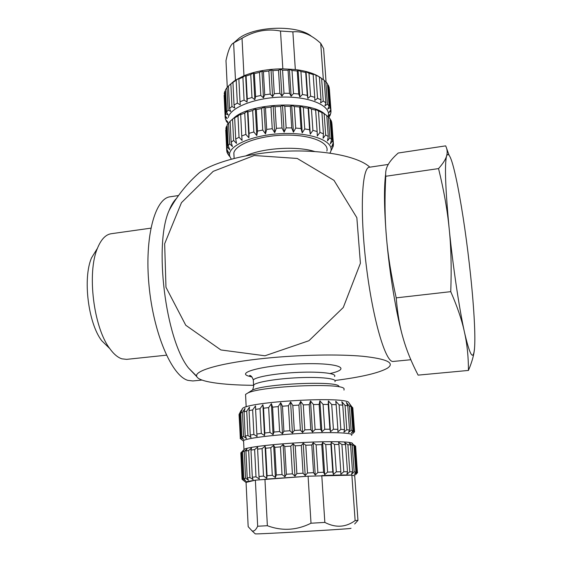 <?xml version="1.0" encoding="UTF-8"?>
<svg xmlns="http://www.w3.org/2000/svg" width="562" height="562" viewBox="0 0 562 562"><rect width="100%" height="100%" fill="white"/><g stroke="black" fill="none" stroke-linecap="round" stroke-linejoin="round"><path stroke-width="0.84" d="M150.848 228.158L111.192 233.729C105.649 234.565 101.076 239.405 97.458 248.263C86.836 272.605 93.573 327.527 109.766 348.58C113.735 354.074 117.76 357.488 121.863 358.823L126.612 359.364L166.436 355.177M410.829 359.736L393.267 361.443C385.82 363.249 372.943 320.347 366.34 266.177C359.652 212.014 361.766 167.279 369.438 167.23L388.258 164.434M385.63 174.318C383.881 187.813 384.141 208.621 386.417 236.735C389.487 273.708 396.491 315.556 403.242 338.584C406.509 350.056 411.461 362.237 418.114 375.128L468.448 370.435C472.136 361.654 474.166 354.2 474.546 348.089C474.988 342.251 474.946 333.842 474.419 322.855C473.752 309.212 472.509 293.624 470.675 276.075C467.134 242.756 462.856 212.956 457.833 186.682L457.51 185.053C452.551 160.353 448.912 150.658 446.586 155.962C444.514 164.504 445.371 188.713 449.171 228.601C451.103 246.837 451.623 267.863 450.752 291.657L396.203 297.86C397.503 313.68 399.856 327.253 403.242 338.584M450.752 291.657C457.475 307.105 462.055 320.649 464.486 332.275C459.252 308.721 452.902 266.093 449.171 228.601C447.401 210.272 443.861 190.265 438.543 168.593C443.053 163.486 445.736 159.271 446.586 155.962C447.612 152.583 447.296 149.218 445.645 145.867L398.233 153.019C393.4 157.304 390.035 161.175 388.152 164.624C386.136 168.059 385.335 171.937 385.757 176.264C384.598 198.548 384.815 218.709 386.417 236.735C387.843 254.719 391.11 275.092 396.203 297.86M438.543 168.593L385.757 176.264M448.982 154.873L446.713 148.663M468.448 370.435C468.434 356.737 467.113 344.014 464.486 332.275C470.008 356.069 473.359 361.345 474.546 348.089M109.766 348.58L101.687 340.684C88.157 323.087 82.649 278.225 91.529 257.874L97.149 248.762M201.962 380.067L192.857 380.952L187.898 380.369C171.846 375.943 153.433 333.463 148.993 285.229C144.406 236.974 155.014 198.26 170.258 196.763L178.505 195.541M196.876 376.751L188.481 367.962C165.383 339.16 153.7 243.957 169.141 210.42C171.241 205.179 173.644 201.238 176.363 198.59M254.249 155.505L213.209 171.347L181.477 202.657L164.652 243.753L165.98 287.301L185.762 325.25L220.908 349.957L264.962 355.781L308.938 340.72L343.277 307.498L360.404 263.255L356.849 217.684L333.997 180.36L297.235 158.456L254.249 155.505M334.994 380.495C361.162 377.137 378.598 373.056 387.309 368.265C395.304 362.933 387.183 358.942 362.947 356.294C338.774 354.053 299.841 354.777 265.714 358.247C222.692 362.539 194.6 370.435 196.672 376.182C197.747 381.668 221.8 385.089 253.427 385.307M199.545 172.548C215.351 161.266 251.818 152.183 289.051 151.073C326.29 149.942 358.774 156.882 369.845 167.167M314.741 151.522C297.066 145.818 262.96 147.911 246.128 155.73M326.852 151.122C329.55 142.425 310.638 134.655 285.25 135.105C259.897 135.442 236.005 143.977 233.855 152.773L234.052 156.756M329.901 153.096C336.729 142.671 314.355 132.47 283.297 133.573C252.254 134.494 226.121 146.366 229.886 156.51L231.291 159.137M228.959 155.681L227.034 152.365L226.718 150.595L228.882 153.103L226.795 149.162L227.371 147.181L229.865 149.829L228.144 145.727L229.675 143.746L232.436 146.563L231.137 142.312L233.588 140.395L236.539 143.394L235.71 139.039L239.033 137.247L242.082 140.444L241.751 136.004L245.854 134.409L248.903 137.816L249.092 133.327L253.841 131.979L256.799 135.59L257.501 131.101L262.735 130.054L265.503 133.868L266.69 129.415L272.24 128.712L274.72 132.702L276.349 128.326L282.019 127.988L284.133 132.14L286.142 127.883L291.727 127.925L293.413 132.203L295.717 128.094L301.021 128.508L302.23 132.885L304.745 128.951L309.585 129.724L310.287 134.156L312.915 130.412L317.137 131.515L317.319 135.969L319.961 132.428L323.431 133.812L323.101 138.245L325.665 134.915L328.285 136.531L327.47 140.907L329.866 137.781L331.573 139.573L330.323 143.858L332.472 140.929L333.231 142.832L331.601 146.991L333.435 144.244L333.245 146.204L331.306 150.223L332.746 147.258M332.472 140.929L330.948 120.127L330.091 119.348M327.548 84.518L328.391 85.298L330.027 107.56L327.794 109.021L329.121 106.099L327.491 83.759L325.791 81.722L327.421 104.153L329.121 106.099M330.948 120.127L331.706 122.13L333.231 142.832M226.795 149.162L226.057 128.284M225.826 128.438L227.188 125.438M228.144 145.727L227.16 124.834L230.132 121.336M231.137 142.312L230.125 121.259L235.239 116.987L234.67 117.837L237.972 115.969L240.733 113.875L240.677 114.669L244.744 113.011L247.505 111.107L248.903 137.816M249.092 133.327L247.968 111.887L247.505 111.107M247.968 111.887L252.682 110.489L255.338 108.782L256.799 135.59M257.501 131.101L256.321 109.576L255.338 108.782M256.321 109.576L261.527 108.501L263.978 106.984L265.503 133.868M266.69 129.415L265.461 107.834L263.978 106.984M265.461 107.834L270.975 107.117L273.132 105.782L274.72 132.702M276.349 128.326L275.064 106.724L273.132 105.782M275.064 106.724L280.698 106.387L282.482 105.22L284.133 132.14M286.142 127.883L284.808 106.288L282.482 105.22M284.808 106.288L290.357 106.351L291.699 105.326L293.413 132.203M295.717 128.094L294.333 106.541L291.699 105.326M294.333 106.541L299.609 106.998L300.466 106.085L302.23 132.885M304.745 128.951L303.311 107.468L300.466 106.085M303.311 107.468L308.138 108.297L308.475 107.468L310.287 134.156M312.915 130.412L311.446 109.028L308.475 107.468M311.446 109.028L315.654 110.201L315.465 109.414L321.921 112.632L321.225 111.859L326.761 115.498L328.285 136.531M329.866 137.781L328.341 116.819L326.768 115.603M328.341 116.819L330.049 118.701L331.573 139.573M325.047 114.332C311.594 100.717 252.816 102.41 234.916 117.079L231.467 120.099M333.435 144.244L331.917 123.612M234.017 156.665L233.834 152.871M329.381 89.063L331.004 111.15L330.828 113.257L328.805 115.92L330.365 114.796L328.882 117.346M330.365 114.796L330.301 113.953M330.027 107.56L330.786 109.618L329.163 87.461L328.391 85.298M227.687 153.883L227.659 153.271M226.718 150.595L225.748 129.934M227.371 147.181L226.395 126.359M229.675 143.746L228.488 122.98M233.588 140.395L232.563 119.256M235.71 139.039L234.67 117.837M239.033 137.247L237.972 115.969M241.751 136.004L240.677 114.669M245.854 134.409L244.744 113.011M253.841 131.979L252.682 110.489M262.735 130.054L261.527 108.501M272.24 128.712L270.975 107.117M282.019 127.988L280.698 106.387M291.727 127.925L290.357 106.351M301.021 128.508L299.609 106.998M309.585 129.724L308.138 108.297M317.137 131.515L315.654 110.201M319.961 132.428L318.464 111.164M323.431 133.812L321.921 112.632M325.665 134.915L324.148 113.798M228.046 123.528L226.142 121.013L226.1 120.127M226.142 121.013L227.849 121.94L225.538 119.537L225.172 117.458L224.14 95.35L224.491 94.838M224.435 93.594L225.236 115.913L225.805 113.777L224.758 91.494L225.545 90.573M224.203 93.735L224.758 91.494M227.006 87.623L225.51 89.857L226.563 112.217L228.074 110.082L227.006 87.623L228.446 86.204M230.849 83.871L228.439 86.021L229.514 108.543L231.944 106.492L230.849 83.871L238.927 78.301L238.864 78.975L242.896 77.205L245.629 75.35L246.086 76.011L250.75 74.528L253.385 72.884L254.354 73.566L259.511 72.428L261.941 70.988L263.402 71.732L268.868 70.981L271.01 69.744L272.921 70.587L278.499 70.25L280.276 69.189L282.567 70.166L288.074 70.257L289.409 69.344L292.015 70.482L297.249 70.995L298.099 70.208L300.923 71.522L305.707 72.442L306.051 71.732L308.995 73.25L313.167 74.528L312.992 73.868L318.717 76.523L324.218 80.296L325.841 102.797L323.234 101.041L321.612 78.441M232.928 82.354L234.038 105.031L237.326 103.12L236.195 80.352M238.864 78.975L240.023 101.792L244.077 100.092L242.896 77.205M246.086 76.011L247.287 98.94L251.987 97.514L250.75 74.528M254.354 73.566L255.612 96.58L260.803 95.484L259.511 72.428M263.402 71.732L264.716 94.809L270.217 94.079L268.868 70.981M272.921 70.587L274.291 93.685L279.904 93.348L278.499 70.25M282.567 70.166L284 93.25L289.535 93.327L288.074 70.257M292.015 70.482L293.497 93.531L298.759 94.009L297.249 70.995M300.923 71.522L302.447 94.5L307.259 95.357L305.707 72.442M308.995 73.25L310.561 96.116L314.755 97.331L313.167 74.528M315.963 75.582L317.558 98.329L321.014 99.839L319.399 77.177M331.004 111.15L329.079 112.428L330.786 109.618M327.421 104.153L324.941 105.811L325.841 102.797M323.234 101.041L320.593 102.902L321.014 99.839M317.558 98.329L314.839 100.408L314.755 97.331M310.561 96.116L307.857 98.413L307.259 95.357M302.447 94.5L299.862 96.994L298.759 94.009M293.497 93.531L291.123 96.207L289.535 93.327M284 93.25L281.92 96.095L279.904 93.348M274.291 93.685L272.598 96.65L270.217 94.079M264.716 94.809L263.459 97.858L260.803 95.484M255.612 96.58L254.839 99.685L251.987 97.514M247.287 98.94L247.027 102.045L244.077 100.092M240.023 101.792L240.276 104.862L237.326 103.12M234.038 105.031L234.797 108.023L231.944 106.492M229.514 108.543L230.743 111.431L228.074 110.082M226.563 112.217L228.214 114.957L225.805 113.777M225.236 115.913L227.252 118.498L225.172 117.458M328.278 116.144C331.116 105.944 310.779 96.671 283.438 97.05C256.124 97.296 230.483 107.216 228.228 117.535M326.058 81.996L323.628 48.606L320.719 43.316L318.858 41.693C310.252 34.24 301.59 30.959 292.872 31.851L295.331 69.547C307.238 71.044 315.999 74.022 321.619 78.476M295.331 69.547L282.841 68.831C268.165 68.95 255.204 71.248 243.971 75.744L235.471 80.141L233.349 81.792M230.729 83.97L234.27 80.963M324.232 80.507L325.791 81.722M229.451 155.878L229.472 156.271M245.629 75.35L247.027 102.045M253.385 72.884L254.839 99.685M261.941 70.988L263.459 97.858M271.01 69.744L272.598 96.65M280.276 69.189L281.92 96.095M289.409 69.344L291.123 96.207M298.099 70.208L299.862 96.994M306.051 71.732L307.857 98.413M320.719 43.316L323.34 79.614M292.872 31.851L280.501 31.022L282.841 68.831M280.501 31.022C267.259 28.486 254.431 30.896 242.018 38.258L243.971 75.744M242.018 38.258L233.616 42.937L235.471 80.141M233.616 42.937C230.743 44.208 228.207 50.102 225.987 60.619L227.266 87.37M234.691 42.024L238.934 38.328C255.267 25.761 298.176 24.714 311.615 36.453M351.032 528.273L350.281 528.47C342.504 529.439 258.689 534.223 255.296 533.9L255.183 533.788M354.664 523.981L357.959 520.384L355.142 520.581C345.785 527.409 335.683 528.02 324.843 522.414L311.011 523.222C296.652 530.38 282.103 531.209 267.357 525.709L257.67 526.236C255.731 530.135 253.848 531.666 252.008 530.83L248.172 526.664L246.065 482.414L245.271 481.866L255.373 480.159L246.065 482.414M257.67 526.236L255.373 480.159L308.095 476.197L264.941 479.189L267.357 525.709M324.843 522.414L321.787 475.564C336.49 474.988 346.515 474.841 351.868 475.136L308.095 476.197L311.011 523.222M354.72 475.866L351.868 475.136L355.142 520.581M355.879 472.059L354.369 474.504L356.758 472.192L354.812 445.652L352.114 443.488L353.934 445.413L352.212 445.125L349.241 442.989L350.597 444.942L347.878 444.732L344.717 442.631L345.553 444.612L341.907 444.5L338.647 442.42L338.928 444.451L334.453 444.43L331.201 442.378L330.92 444.451L325.749 444.535L322.623 442.498L321.773 444.626L316.083 444.809L313.182 442.793L311.798 444.971L305.791 445.244L303.213 443.235L301.337 445.469L295.226 445.828L293.069 443.825L290.772 446.116L284.765 446.537L283.093 444.535L280.473 446.874L274.79 447.352L273.652 445.343L270.807 447.724L265.636 448.237L265.067 446.214L262.096 448.631L257.614 449.164L257.621 447.127L254.635 449.565L250.982 450.099L251.537 448.033L248.643 450.492L245.924 451.012L246.999 448.926L244.294 451.384L242.566 451.869L244.112 449.755L240.979 452.656L242.208 479.07L242.925 478.775L245.587 480.798L243.824 478.543L245.566 478.199L248.509 480.243L247.21 477.925L249.957 477.538L253.09 479.611L252.31 477.236L255.991 476.815L259.23 478.929L258.998 476.506L263.515 476.063L266.746 478.213L267.076 475.74L272.289 475.304L275.401 477.496L276.3 474.981L282.026 474.553L284.92 476.794L286.346 474.251L292.395 473.85L294.973 476.133L296.869 473.576L303.03 473.218L305.194 475.543L307.505 472.979L313.547 472.677L315.24 475.038L317.867 472.48L323.586 472.249L324.738 474.637L327.583 472.101L332.781 471.939L333.371 474.356L336.336 471.848L340.832 471.764L340.86 474.202L343.818 471.736L347.478 471.729L346.958 474.18L349.817 471.757L352.543 471.827L351.496 474.279L354.165 471.911L355.879 472.059L353.934 445.413M242.299 479.47L245.271 481.866M357.411 472.754L355.634 446.291M356.758 472.192L357.439 472.403L355.528 474.834L357.565 472.579M354.812 445.652L355.5 446.01L357.439 472.403M351.489 435.36C355.198 432.93 333.807 431.834 304.183 433.274C274.593 434.679 246.395 438.191 243.564 440.615L243.978 449.368L244.54 449.066C249.177 446.881 276.532 443.79 304.745 442.413C332.992 441.015 354.123 441.704 352.43 443.72M353.73 430.949L354.425 431.384L352.676 407.583L351.981 407.014L353.73 430.949L351.362 433.154L352.852 430.647L351.095 406.628L349.185 403.256L351.981 407.014M352.824 408.026L354.566 431.728L354.243 432.227M242.067 479.267L240.838 452.951M242.925 478.775L241.681 452.213M243.824 478.543L242.566 451.869M245.566 478.199L244.294 451.384M247.21 477.925L245.924 451.012M249.957 477.538L248.643 450.492M252.31 477.236L250.982 450.099M255.991 476.815L254.635 449.565M258.998 476.506L257.614 449.164M263.515 476.063L262.096 448.631M267.076 475.74L265.636 448.237M272.289 475.304L270.807 447.724M276.3 474.981L274.79 447.352M282.026 474.553L280.473 446.874M286.346 474.251L284.765 446.537M292.395 473.85L290.772 446.116M296.869 473.576L295.226 445.828M303.03 473.218L301.337 445.469M307.505 472.979L305.791 445.244M313.547 472.677L311.798 444.971M317.867 472.48L316.083 444.809M323.586 472.249L321.773 444.626M327.583 472.101L325.749 444.535M332.781 471.939L330.92 444.451M336.336 471.848L334.453 444.43M340.832 471.764L338.928 444.451M343.818 471.736L341.907 444.5M347.478 471.729L345.553 444.612M349.817 471.757L347.878 444.732M352.543 471.827L350.597 444.942M354.165 471.911L352.212 445.125M240.473 438.831L239.047 414.644M241.07 411.236L241.042 410.597L239.18 414.194L240.29 438.016L240.986 437.496L239.869 413.541L242.201 409.487L240.74 413.049L242.44 412.36L245.046 408.307L244.048 411.848L246.732 411.138L249.521 407.092L249.043 410.611L252.654 409.902L255.527 405.883L255.598 409.396L260.03 408.707L262.89 404.731L263.536 408.23L268.65 407.598L271.383 403.664L272.591 407.162L278.218 406.6L280.726 402.722L282.468 406.228L288.418 405.764L290.596 401.949L292.823 405.462L298.886 405.111L300.649 401.359L303.29 404.893L309.24 404.668L310.526 400.987L313.498 404.549L319.132 404.45L319.876 400.839L323.08 404.429L328.208 404.464L328.391 400.917L331.713 404.535L336.16 404.703L335.774 401.212L339.118 404.872L342.743 405.16L341.808 401.718L345.061 405.413L347.766 405.813L346.318 402.406L349.381 406.136L351.095 406.628M239.18 414.194L239.869 413.541M240.74 413.049L241.871 437.096L243.585 436.526L242.44 412.36M244.048 411.848L245.208 436.105L247.919 435.508L246.732 411.138M249.043 410.611L250.245 435.072L253.876 434.468L252.654 409.902M255.598 409.396L256.848 434.026L261.309 433.428L260.03 408.707M263.536 408.23L264.835 433.007L269.985 432.445L268.65 407.598M272.591 407.162L273.947 432.052L279.616 431.539L278.218 406.6M282.468 406.228L283.887 431.194L289.88 430.752L288.418 405.764M292.823 405.462L294.312 430.457L300.403 430.106L298.886 405.111M303.29 404.893L304.836 429.881L310.821 429.628L309.24 404.668M313.498 404.549L315.099 429.48L320.769 429.333L319.132 404.45M323.08 404.429L324.731 429.263L329.887 429.228L328.208 404.464M331.713 404.535L333.414 429.242L337.874 429.319L336.16 404.703M339.118 404.872L340.846 429.41L344.485 429.593L342.743 405.16M345.061 405.413L346.81 429.768L349.515 430.042L347.766 405.813M349.381 406.136L351.138 430.281L352.852 430.647M354.566 431.728L352.536 433.864L354.425 431.384M351.138 430.281L348.489 432.564L349.515 430.042M346.81 429.768L343.972 432.122L344.485 429.593M340.846 429.41L337.91 431.834L337.874 429.319M333.414 429.242L330.484 431.728L329.887 429.228M324.731 429.263L321.921 431.799L320.769 429.333M315.099 429.48L312.5 432.052L310.821 429.628M304.836 429.881L302.553 432.48L300.403 430.106M294.312 430.457L292.43 433.07L289.88 430.752M283.887 431.194L282.489 433.794L279.616 431.539M273.947 432.052L273.069 434.637L269.985 432.445M264.835 433.007L264.505 435.557L261.309 433.428M256.848 434.026L257.08 436.534L253.876 434.468M250.245 435.072L251.017 437.517L247.919 435.508M245.208 436.105L246.5 438.493L243.585 436.526M241.871 437.096L243.62 439.414L240.986 437.496M240.29 438.016L242.44 440.257L240.157 438.374M243.564 440.615L243.613 441.655M349.529 403.593L348.391 402.069C339.989 396.343 248.769 401.837 242.503 408.433L241.758 409.881M343.993 390.098L344.092 388.799C342.651 382.553 261.393 386.017 247.849 392.993L245.566 394.398L245.636 395.873M242.939 450.872L242.925 450.506M266.746 478.213L265.067 446.214M264.505 435.557L262.89 404.731M275.401 477.496L273.652 445.343M273.069 434.637L271.383 403.664M284.92 476.794L283.093 444.535M282.489 433.794L280.726 402.722M294.973 476.133L293.069 443.825M292.43 433.07L290.596 401.949M305.194 475.543L303.213 443.235M302.553 432.48L300.649 401.359M315.24 475.038L313.182 442.793M312.5 432.052L310.526 400.987M324.738 474.637L322.623 442.498M321.921 431.799L319.876 400.839M333.371 474.356L331.201 442.378M330.484 431.728L328.391 400.917M354.692 475.515L357.959 520.384M338.928 386.305C337.326 380.607 264.835 383.684 252.471 390.049L250.301 391.433M334.917 381.64C337.614 378.676 321.253 376.73 299.061 377.678C276.897 378.591 255.696 382.153 253.56 385.118L253.624 386.417M334.559 376.533C337.249 373.47 320.895 371.412 298.731 372.353C276.595 373.252 255.429 376.891 253.3 379.961L253.371 381.31M330.091 373.512C352.269 368.672 339.026 362.771 303.466 363.776C267.941 364.661 236.462 371.946 247.912 375.901L251.994 377.011M91.529 257.874L97.458 248.263M188.481 367.962L196.679 376.189M199.538 172.555C187.174 183.317 177.044 195.941 169.141 210.42M233.855 152.773L234.129 158.393M229.886 156.51L227.034 152.365M234.916 117.079L232.752 119.095M226.992 148.256L226.015 127.483M225.432 114.936L224.393 92.702M238.934 38.328L233.75 42.838M255.296 533.9L252.008 530.83M244.54 449.066L242.391 451.49M242.468 478.943L241.224 452.452M240.536 437.777L239.419 413.899M243.241 440.966L242.18 439.99M242.503 408.433L240.122 413.098M245.566 394.398L246.17 406.874M251.628 376.603L249.577 375.493C250.926 375.395 252.169 376.877 253.3 379.961L253.56 385.118C254.27 384.991 252.549 390.421 252.471 390.049L247.849 392.993"/></g></svg>
